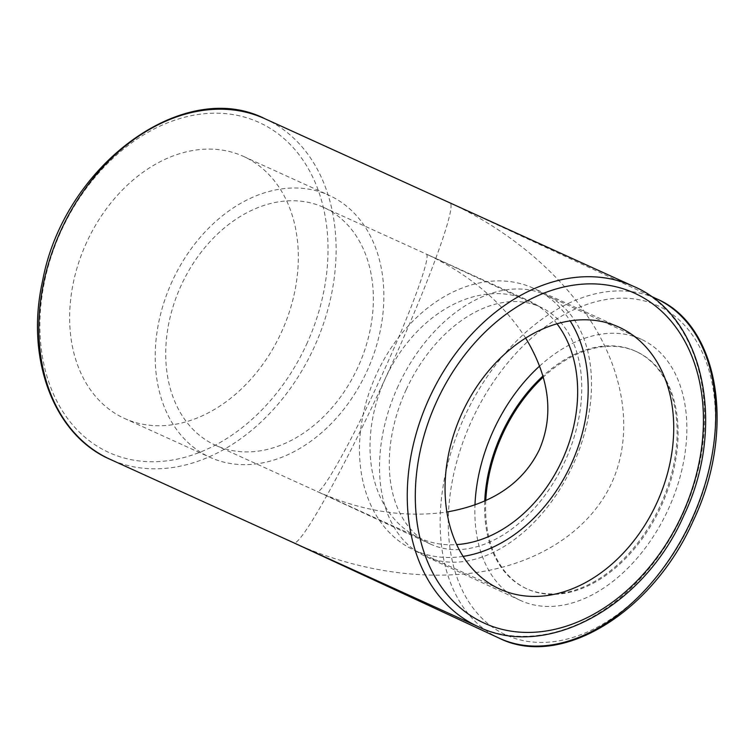 <?xml version="1.0" encoding="UTF-8"?>
<svg xmlns="http://www.w3.org/2000/svg" width="755" height="755" viewBox="0 0 755 755"><rect width="100%" height="100%" fill="white"/><g stroke="black" fill="none" stroke-linecap="round" stroke-linejoin="round"><path stroke-width="0.57" stroke-dasharray="3.77 2.83" d="M294.931 543.345C357.851 571.771 427.943 581.803 486.758 570.808C545.384 559.455 591.014 527.405 611.663 483.077C631.888 438.542 626.518 383.011 596.941 331.124C566.977 279.303 513.683 232.634 451.103 203.406L449.848 202.831C457.662 204.728 426.594 289.118 384.663 379.869C343.195 470.422 299.895 547.866 293.601 542.741L293.601 542.741M485.767 500.612A130.643 87.08 -65.1 0 0 526.83 588.815A130.643 87.08 -65.1 0 0 660.823 506.973A130.643 87.08 -65.1 0 0 636.842 351.811A130.643 87.08 -65.1 0 0 543.298 377.066M86.693 242.261A143.884 107.257 114.4 0 0 124.424 418.402A143.884 107.257 114.4 0 0 281.624 331.813A143.884 107.257 114.4 0 0 243.535 156.436A143.884 107.257 114.4 0 0 86.693 242.261M463.079 556.397A143.884 107.257 -65.6 0 1 414.278 550.187A143.884 107.257 -65.6 0 1 376.188 374.81A143.884 107.257 -65.6 0 1 533.379 288.231A143.884 107.257 -65.6 0 1 570.138 320.913M557.02 323.829A130.643 97.395 114.4 0 0 527.905 300.273A130.643 97.395 114.4 0 0 385.173 378.897A130.643 97.395 114.4 0 0 419.752 538.136A130.643 97.395 114.4 0 0 456.643 544.6M398.215 385.909A143.884 95.904 -65.1 0 0 424.933 556.114A143.884 95.904 -65.1 0 0 572.507 465.977A143.884 95.904 -65.1 0 0 546.091 295.092A143.884 95.904 -65.1 0 0 398.215 385.909M539.646 366.043A143.884 95.904 114.9 0 1 641.439 339.354A143.884 95.904 114.9 0 1 667.845 510.238A143.884 95.904 114.9 0 1 520.28 600.367A143.884 95.904 114.9 0 1 474.98 504.944M484.748 501.065A130.643 87.08 -65.1 0 0 525.858 588.362A130.643 87.08 -65.1 0 0 659.842 506.52A130.643 87.08 -65.1 0 0 635.87 351.358A130.643 87.08 -65.1 0 0 542.996 375.999M406.247 389.561A130.643 87.08 114.9 0 1 540.523 307.096A130.643 87.08 114.9 0 1 564.504 462.268A130.643 87.08 114.9 0 1 430.51 544.1A130.643 87.08 114.9 0 1 406.247 389.561M525.669 338.098C502.972 302.821 470.129 274.943 427.151 254.473L426.273 254.067C431.737 255.398 410.031 314.335 380.756 377.726C351.792 440.977 321.545 495.072 317.147 491.486L318.072 491.901C362.07 511.371 404.991 518.072 446.856 511.994M172.244 281.162A143.884 107.257 114.4 0 0 209.984 457.303A143.884 107.257 114.4 0 0 367.175 370.714A143.884 107.257 114.4 0 0 329.095 195.337A143.884 107.257 114.4 0 0 172.244 281.162M357.879 367.326A130.643 97.395 -65.6 0 1 215.468 445.252A130.643 97.395 -65.6 0 1 180.879 286.013A130.643 97.395 -65.6 0 1 323.612 207.389A130.643 97.395 -65.6 0 1 357.879 367.326M478.481 626.792A187.051 139.439 114.4 0 0 682.378 515.231A187.051 139.439 114.4 0 0 633.313 286.249M264.892 118.733A187.051 139.439 -65.6 0 1 313.948 347.715A187.051 139.439 -65.6 0 1 110.051 459.285M499.187 638.164A187.051 124.669 114.9 0 1 464.853 416.014A187.051 124.669 114.9 0 1 656.699 298.848M691.835 520.327A181.294 120.838 -65.1 0 0 592.439 302.661A181.294 120.838 -65.1 0 0 461.23 587.947A181.294 120.838 -65.1 0 0 691.835 520.327M306.568 344.327A181.294 135.145 114.4 0 0 188.297 116.327A181.294 135.145 114.4 0 0 57.078 401.603A181.294 135.145 114.4 0 0 306.568 344.327M650.055 295.762L451.103 203.406M618.94 327.123L533.379 288.231M499.838 589.089L414.278 550.187M641.439 339.354L546.091 295.092M520.28 600.367L424.933 556.114M540.523 307.096L427.151 254.473M430.51 544.1L317.138 491.477M124.424 418.402L209.984 457.303M243.535 156.436L329.095 195.337M636.842 351.811L635.87 351.358M526.83 588.815L525.858 588.362M215.468 445.252L317.147 491.486M318.072 491.901L419.752 538.136M323.612 207.389L527.905 300.273"/><path stroke-width="1.13" d="M110.051 459.285C53.463 434.833 25.132 358.153 42.591 280.926C63.713 165.902 183.191 77.152 264.892 118.733A187.051 139.439 -65.6 0 0 60.542 231.294A187.051 139.439 -65.6 0 0 110.051 459.285L478.481 626.792C546.592 660.304 644.072 606.539 683.709 515.825C727.15 426.009 703.924 315.75 633.313 286.249A187.051 139.439 114.4 0 0 428.963 398.81A187.051 139.439 114.4 0 0 478.481 626.792M656.68 503.264A143.884 107.257 -65.6 0 1 499.838 589.089A143.884 107.257 -65.6 0 1 461.749 413.712A143.884 107.257 -65.6 0 1 618.94 327.123A143.884 107.257 -65.6 0 1 656.68 503.264M543.298 377.066A130.643 87.08 -65.1 0 0 502.566 434.267A130.643 87.08 -65.1 0 0 485.767 500.612M570.138 320.913A143.884 107.257 -65.6 0 1 571.12 464.372A143.884 107.257 -65.6 0 1 463.079 556.397M456.643 544.6A130.643 97.395 114.4 0 0 562.173 460.21A130.643 97.395 114.4 0 0 557.02 323.829M474.98 504.944A143.884 95.904 114.9 0 1 493.553 430.161A143.884 95.904 114.9 0 1 539.646 366.043M542.996 375.999A130.643 87.08 -65.1 0 0 501.584 433.814A130.643 87.08 -65.1 0 0 484.748 501.065M446.856 511.994C492.024 504.057 522.837 483.332 539.297 449.81C554.17 415.137 549.631 377.896 525.669 338.098M681.973 515.014A181.294 135.145 -65.6 0 1 432.492 572.299A181.294 135.145 -65.6 0 1 563.702 287.013A181.294 135.145 -65.6 0 1 681.973 515.014M691.438 520.11A187.051 124.669 114.9 0 1 499.187 638.164C561.088 669.298 653.103 612.022 693.175 520.922C735.936 431.832 719.959 325.867 656.699 298.848A187.051 124.669 114.9 0 1 691.438 520.11M264.892 118.733L633.313 286.249M656.699 298.848L650.055 295.762M499.187 638.164L293.591 542.732"/></g></svg>
